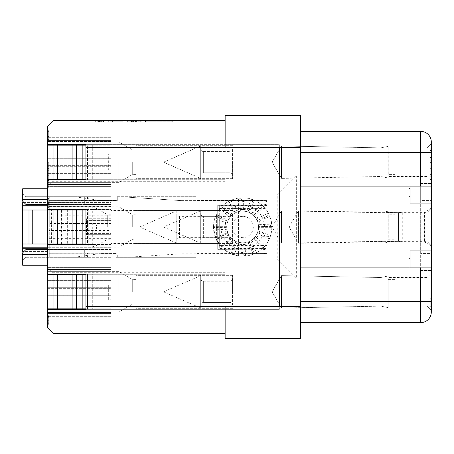 <?xml version="1.0" encoding="UTF-8"?>
<svg xmlns="http://www.w3.org/2000/svg" width="454" height="454" viewBox="0 0 454 454"><rect width="100%" height="100%" fill="white"/><g stroke="black" fill="none" stroke-linecap="round" stroke-linejoin="round"><path stroke-width="0.34" stroke-dasharray="2.27 1.7" d="M85.931 209.998L110.901 209.998L110.901 202.558L110.901 248.786L110.901 244.002L110.901 244.536L96.027 244.536L96.027 209.464L92.304 209.464L92.304 244.536L96.027 244.536L96.027 209.464L110.901 209.464L110.901 206.281L110.901 223.51L60.955 223.51L60.955 230.49L110.901 230.49L110.901 251.442L110.901 244.002L85.931 244.002M85.931 308.828L96.027 308.828L96.027 274.823L110.901 274.823L110.901 308.828L47.676 308.828L51.926 308.828L47.676 308.828L47.676 312.011L47.676 271.634L47.676 312.011L47.676 271.634L47.676 312.011L47.676 295.929L110.901 295.929L110.901 316.268L110.901 308.828L96.027 308.828L96.027 309.356L96.027 274.29L92.304 274.29L92.304 309.356L110.901 309.356L47.676 309.356L47.676 327.953M85.931 145.172L96.027 145.172L96.027 144.644L110.901 144.644L110.901 154.184L108.671 154.184L108.671 170.119L110.901 170.119L110.901 187.15L110.901 165.67L110.901 182.9L110.901 179.177L96.027 179.177L96.027 145.172L110.901 145.172L110.901 182.366L110.901 166.283L47.676 166.283L110.901 166.283L110.901 165.67L110.901 186.617L110.901 179.177L47.676 179.177L51.926 179.177L47.676 179.177L47.676 183.961L47.676 141.988L47.676 187.15L47.676 150.966L47.676 182.9L47.676 179.71L110.901 179.71L96.027 179.71L96.027 144.644L92.304 144.644L92.304 179.71L96.027 179.71L96.027 179.177L85.931 179.177M86.459 253.031L87.526 253.031L87.526 257.287L25.889 257.287L22.7 260.477L25.889 257.287L25.889 249.581L22.7 252.77L22.7 265.255L47.676 265.255L47.676 258.882L47.676 274.29L110.901 274.29L110.901 271.1L110.901 283.829L108.671 283.829L108.671 299.771L110.901 299.771L110.901 312.545L47.676 312.545L47.676 316.796L47.676 303.034L47.676 312.545L110.901 312.545L110.901 316.796L110.901 295.316L47.676 295.316L110.901 295.316L110.901 312.545L110.901 295.929L47.676 295.929L47.676 295.316L47.676 303.034L47.676 271.1L47.676 274.29L110.901 274.29L96.027 274.29L96.027 274.823L85.931 274.823M47.676 309.356L110.901 309.356L87.486 309.356L87.486 274.29L87.486 309.356L85.931 309.356L85.931 274.29L85.931 306.7L85.931 274.29L92.304 274.29L85.931 274.29L85.931 309.356L85.931 274.29L225.139 274.29L47.676 274.29L47.676 266.85L47.676 302.903L110.901 302.903L47.676 302.903L47.676 312.011L110.901 312.011L110.901 313.606L110.901 312.011L47.676 312.011L47.676 313.606L47.676 309.356L279.335 309.356L85.931 309.356L92.304 309.356L92.304 274.29L110.901 274.29L110.901 274.823L47.676 274.823L51.926 274.823L47.676 274.823L47.676 308.828L47.676 274.823L51.926 274.823L51.926 308.828L51.926 274.823L51.926 308.828L47.676 308.828L47.676 274.823L47.676 308.828L51.926 308.828L51.926 274.823L47.676 274.823L47.676 308.828L72.112 308.828L72.112 274.823L47.676 274.823L47.676 267.383L47.676 271.634L47.676 267.383L52.987 272.695L225.139 272.695L225.139 283.852L225.139 272.695M92.304 209.464L87.486 209.464L87.486 244.536L85.931 244.536L85.931 209.464L87.486 209.464M47.676 179.71L225.139 179.71L85.931 179.71L87.486 179.71L85.931 179.71L85.931 144.644L92.304 144.644L92.304 179.71L87.486 179.71L110.901 179.71L47.676 179.71L47.676 209.464L110.901 209.464L110.901 209.998L47.676 209.998L51.926 209.998L47.676 209.998L51.393 209.998L51.393 244.002L47.676 244.002L51.926 244.002L47.676 244.002L47.676 209.998L47.676 244.002L110.901 244.002L57.193 244.002L57.193 209.998L51.393 209.998M110.901 230.49L110.901 247.719L110.901 244.536L47.676 244.536L47.676 249.581L110.901 249.581L110.901 204.419L25.889 204.419L22.7 201.23L22.7 193.523L25.889 196.713L22.7 193.523L22.7 188.745L47.676 188.745M87.486 244.536L92.304 244.536M47.676 258.882L277.212 258.882L277.212 195.118L296.337 175.993L225.139 175.993L225.139 181.305L225.139 170.148L279.335 170.148L279.335 144.644L85.931 144.644L85.931 179.71L85.931 144.644L87.486 144.644L87.486 179.71L87.486 144.644L110.901 144.644L110.901 141.455L110.901 145.172L47.676 145.172L51.926 145.172L47.676 145.172L47.676 179.177L47.676 145.172L51.926 145.172L47.676 145.172L47.676 179.177L51.926 179.177L51.926 145.172L51.926 179.177L47.676 179.177L47.676 145.172L47.676 179.177L72.112 179.177L72.112 145.172L47.676 145.172L47.676 137.732L47.676 158.684L47.676 137.732L47.676 144.644L47.676 139.86L47.676 144.644L110.901 144.644L47.676 144.644L47.676 126.047M110.901 139.86L110.901 158.684L110.901 150.966L47.676 150.966L47.676 137.204L47.676 150.966L110.901 150.966L110.901 141.455L47.676 141.455L110.901 141.455L110.901 137.204L110.901 139.86L47.676 139.86L47.676 137.204L47.676 139.86L110.901 139.86M110.901 151.097L110.901 158.071L47.676 158.071L110.901 158.071L110.901 151.097L47.676 151.097L110.901 151.097L110.901 141.988L110.901 151.097M110.901 140.394L110.901 137.732L110.901 140.394L47.676 140.394L110.901 140.394L110.901 137.732L110.901 140.394L47.676 140.394L110.901 140.394L110.901 141.988L47.676 141.988L110.901 141.988L110.901 140.394L47.676 140.394L110.901 140.394M47.676 145.172L110.901 145.172L110.901 141.988L110.901 145.172L82.168 145.172L82.168 179.177L76.363 179.177L76.363 145.172L72.112 145.172M110.901 269.506L110.901 266.85L110.901 269.506L47.676 269.506L47.676 271.1L47.676 266.85L47.676 269.506L110.901 269.506L47.676 269.506L110.901 269.506L47.676 269.506L110.901 269.506L110.901 288.33L47.676 288.33L47.676 271.634L47.676 287.717L110.901 287.717L110.901 288.33L110.901 287.717L47.676 287.717L47.676 288.33L110.901 288.33L110.901 280.617L47.676 280.617L110.901 280.617L110.901 271.1L47.676 271.1L110.901 271.1L47.676 271.1L110.901 271.1L110.901 266.85L110.901 269.506L47.676 269.506L110.901 269.506M110.901 280.742L110.901 287.717L110.901 280.742L47.676 280.742L110.901 280.742L110.901 271.634L110.901 280.742M47.676 267.383L110.901 267.383L47.676 267.383L47.676 270.039L110.901 270.039L47.676 270.039L110.901 270.039L110.901 267.383L110.901 274.823L110.901 267.383L110.901 270.039L47.676 270.039L47.676 271.634L110.901 271.634L47.676 271.634L47.676 274.29M110.901 249.314L110.901 251.976L110.901 249.314L47.676 249.314L47.676 251.976L47.676 249.314L110.901 249.314M110.901 204.686L110.901 202.024L110.901 204.686L47.676 204.686L47.676 206.281L47.676 202.024L47.676 204.686L110.901 204.686M60.955 209.141L60.955 244.207L49.265 244.178L49.265 248.968L110.901 248.968L110.901 204.419L49.265 204.527L49.265 209.311L67.334 209.192L67.334 244.246L110.901 244.246L110.901 233.379L86.459 233.379L86.459 234.69L110.901 234.69L86.459 234.695L86.459 218.754L110.901 218.754L110.901 220.621L110.901 206.808L110.901 223.51M47.676 175.261L47.676 184.982L47.676 165.852L47.676 175.261L48.737 175.261L48.737 165.852L48.737 184.982L48.737 175.261L47.676 175.261L47.676 165.852L48.737 165.852L47.676 165.852L47.676 184.982L48.737 184.982L47.676 184.982L47.676 175.579L48.737 175.579L47.676 175.579L47.676 175.261M47.676 180.522L47.676 170.318L47.676 180.522L48.737 180.522L48.737 170.318L48.737 180.522L47.676 180.522L47.676 170.318L48.737 170.318L47.676 170.318L47.676 180.522M47.676 187.854L47.676 162.986L47.676 187.854L47.676 162.986L47.676 187.854L48.737 187.854L48.737 162.986L48.737 187.854M47.676 182.434L47.676 168.406L47.676 182.434L48.737 182.434L48.737 168.406L48.737 182.434L47.676 182.434L47.676 168.406L48.737 168.406L47.676 168.406L47.676 182.434M47.676 322.777L48.737 322.777L47.676 322.908L47.676 316.529L48.737 316.529L48.737 322.908L48.737 317.329L47.676 317.329L47.676 323.702C47.676 324.996 47.676 324.996 47.676 323.702L47.676 314.934L47.676 322.834L47.676 315.661L47.676 322.834L48.737 322.908L48.737 317.329L48.737 323.702C48.737 324.996 48.737 324.996 48.737 323.702L48.737 318.123L47.676 318.123L47.676 324.502L47.676 317.329L47.676 324.502L47.676 318.123L47.676 323.702L48.737 323.702L48.737 318.123L48.737 323.702L48.737 322.908L47.676 322.834M47.676 265.255L47.676 249.581M47.676 188.172L47.676 162.668L47.676 188.172L47.676 162.668L47.676 188.172L48.737 188.172L48.737 162.668L48.737 188.172M47.676 131.626L47.676 137.999L47.676 131.195L47.676 131.626L48.737 131.626L48.737 130.031L48.737 137.999L48.737 131.626L48.737 137.204L48.737 131.626L47.676 131.626M47.676 209.464L47.676 206.281L47.676 209.464L60.955 209.464L47.676 209.464L47.676 206.808L47.676 247.192L47.676 206.808L47.676 222.891L110.901 222.891M47.676 184.494L47.676 187.15L47.676 184.494L110.901 184.494L110.901 182.9L47.676 182.9L110.901 182.9L110.901 184.494L47.676 184.494L110.901 184.494L47.676 184.494L110.901 184.494L110.901 187.15L110.901 184.494L47.676 184.494M47.676 202.558L47.676 200.963C47.676 197.967 47.676 197.967 47.676 200.963C47.676 197.967 47.676 197.967 47.676 200.963L47.676 206.808L47.676 202.558L48.737 202.558L48.737 208.136L48.737 200.963L48.737 202.558L47.676 202.558L110.901 202.558L110.901 205.214L22.7 205.214L22.7 251.442M47.676 136.404L47.676 139.594L48.737 139.594L48.737 136.404L47.676 136.404L47.676 139.367L47.676 134.815L47.676 136.404L48.737 136.404L48.737 134.815L48.737 139.367L48.737 136.404L47.676 136.404L47.676 139.367L47.676 136.404M431.3 250.909L410.047 250.909L410.047 322.641L420.671 322.641A10.629 10.629 0 0 0 431.3 312.011A10.629 10.629 0 0 1 420.671 322.641A10.629 10.629 0 0 0 431.3 312.011L431.3 141.988L431.3 186.089L410.047 186.089L410.047 131.359L410.047 203.091L431.3 203.091M410.047 194.153L410.047 192.462C410.047 195.555 410.047 195.555 410.047 192.462C410.047 187.706 410.047 187.706 410.047 192.462L410.047 196.446L410.047 192.462C410.047 187.706 410.047 187.706 410.047 192.462L410.047 194.153L408.986 194.153L408.986 196.446L408.986 189.273L408.986 194.153M431.3 162.424L431.3 174.586L431.3 162.424L430.239 162.424L430.239 174.586L430.239 162.424L431.3 162.424L431.3 174.586L430.239 174.586L431.3 174.586L431.3 162.424M431.3 157.731L431.3 179.279L431.3 157.731L431.3 179.279L431.3 157.731L430.239 157.731L430.239 179.279L430.239 157.731M431.3 168.644L431.3 160.217L431.3 176.793L431.3 168.644L430.239 168.644L430.239 176.793L430.239 160.217L430.239 168.644L431.3 168.644L431.3 176.793L430.239 176.793L431.3 176.793L431.3 160.217L430.239 160.217L431.3 160.217L431.3 168.366L430.239 168.366L431.3 168.644M431.3 164.087L431.3 172.929L431.3 164.087L430.239 164.087L430.239 172.929L430.239 164.087L431.3 164.087L431.3 172.929L430.239 172.929L431.3 172.929L431.3 164.087M431.3 150.49L431.3 147.527L431.3 152.079L431.3 150.49L430.239 150.49L431.3 150.49L431.3 147.527L431.3 150.49M431.3 214.782L431.3 245.597L431.3 214.782M431.3 174.398L431.3 143.578L431.3 174.398M431.3 304.044L431.3 273.229L431.3 304.044M410.047 186.089L300.588 186.089L300.588 131.359L300.588 322.641L300.588 267.911L431.3 267.911L431.3 310.423L431.3 273.229L431.3 310.423L427.049 306.172L427.049 277.479L427.049 306.172L427.049 277.479L427.049 306.172L431.3 310.423M431.3 157.453L431.3 179.557L431.3 157.453L431.3 179.557L431.3 157.453L430.239 157.453L430.239 179.557L430.239 157.453M431.3 300.957L431.3 306.7L431.3 298.806L431.3 306.7L431.3 300.957L430.239 300.957L430.239 306.7L430.239 300.957M431.3 298.806L431.3 305.979L431.3 298.806L430.239 298.806L430.239 304.708L430.239 298.863L431.3 298.863M135.15 120.73L127.778 120.73L127.778 121.797L140.939 121.797L127.88 121.797L140.939 121.797L127.88 121.797L140.939 121.797L127.88 121.797L140.939 121.797L127.88 121.797L140.939 121.797L127.88 121.797L132.642 121.797L127.88 121.797L127.88 120.73L140.939 120.73L127.88 120.73L140.939 120.73L127.88 120.73L140.939 120.73L127.88 120.73L140.939 120.73L140.939 121.797L135.797 121.797L140.939 121.797L140.939 120.73L140.939 121.797L140.939 120.73L140.939 121.797L140.939 120.73L140.939 121.797L140.939 120.73L140.939 121.797L140.939 120.73L140.939 121.797L140.939 120.73L140.939 121.797L140.939 120.73L140.939 121.797L140.939 120.73L140.939 121.797L140.939 120.73L140.939 121.797L140.939 120.73L127.88 120.73L135.15 120.73L127.88 120.73L127.88 121.797L127.88 120.73L127.88 121.797L127.88 120.73L127.88 121.797L127.88 120.73L127.88 121.797L127.88 120.73L127.88 121.797L127.88 120.73L127.88 121.797L127.88 120.73L127.88 121.797L127.88 120.73L135.15 120.73L135.15 121.797M159.814 120.73L145.507 120.73L172.741 120.73L159.814 120.73L159.814 121.797L145.507 121.797L172.741 121.797L159.814 121.797L159.814 120.73L145.507 120.73L156.051 120.73L145.507 120.73L145.507 121.797L156.051 121.797L145.507 121.797L145.507 120.73C159.456 120.73 159.462 120.73 145.507 120.73L159.814 120.73C176.89 120.73 176.89 120.73 159.814 120.73M140.263 120.73L141.171 120.73L141.171 121.797L133.822 121.797L137.897 121.797L137.897 120.73L128.164 120.73L131.461 120.73L130.911 120.73L130.911 121.797L131.461 121.797L127.67 121.797L127.67 120.73L128.164 120.73L128.164 121.797L140.263 121.797L140.263 120.73L133.822 120.73L133.822 121.797L133.822 120.73L137.783 120.73L137.783 121.797L131.461 121.797L131.461 120.73L137.783 120.73L128.164 120.73L140.263 120.73M225.139 175.993L225.139 170.148L279.335 170.148L279.335 144.644L225.139 144.644L225.139 120.73L52.987 120.73L52.987 144.644L47.676 144.644M99.568 120.73L103.489 120.73L99.568 120.73C90.675 120.73 108.461 120.73 99.568 120.73C86.515 120.73 112.62 120.73 99.568 120.73M108.699 121.797L108.699 120.73L123.062 120.73L108.722 120.73L108.722 121.797L123.062 121.797L108.722 121.797M200.696 178.382L200.696 145.972L200.696 178.382L200.696 145.972L200.696 178.382L163.502 162.174L200.696 178.382M200.696 175.46L200.696 148.895L200.696 175.46C200.867 173.859 201.752 172.974 203.358 172.804L229.923 172.804C231.523 172.974 232.408 173.859 232.579 175.46L232.579 148.895L232.579 175.46C232.408 173.859 231.523 172.974 229.923 172.804L229.923 151.551L229.923 172.804L229.923 151.551L229.923 172.804L203.358 172.804L203.358 151.551L203.358 172.804C201.752 172.974 200.867 173.859 200.696 175.46L200.696 148.895L200.696 175.46M232.579 162.174L232.579 178.649L232.579 162.174M135.877 162.174L135.877 178.649L135.877 162.174M132.687 162.174L132.687 174.398L132.687 162.174M118.88 162.174L118.88 182.366L118.88 162.174M200.696 308.028L200.696 275.618L200.696 308.028L200.696 275.618L200.696 308.028L163.502 291.826L200.696 308.028M200.696 305.105L200.696 278.54L200.696 305.105C200.867 303.505 201.752 302.619 203.358 302.449L229.923 302.449C231.523 302.619 232.408 303.505 232.579 305.105L232.579 278.54L232.579 305.105C232.408 303.505 231.523 302.619 229.923 302.449L229.923 281.196L229.923 302.449L229.923 281.196L229.923 302.449L203.358 302.449L203.358 281.196L203.358 302.449C201.752 302.619 200.867 303.505 200.696 305.105L200.696 278.54L200.696 305.105M232.579 291.826L232.579 275.351L232.579 291.826M135.877 291.826L135.877 275.351L135.877 291.826M132.687 291.826L132.687 279.602L132.687 291.826M118.88 291.826L118.88 271.634L118.88 291.826M200.696 243.208L200.696 210.792L200.696 243.208L163.502 227L200.696 210.792M200.696 240.285L200.696 213.715L200.696 240.285C200.867 238.679 201.752 237.794 203.358 237.629L229.923 237.629C231.523 237.794 232.408 238.679 232.579 240.285L232.579 213.715L232.579 240.285M232.579 227L232.579 243.469L232.579 227M135.877 227L135.877 210.531L135.877 227M132.687 227L132.687 214.782L132.687 227M118.88 227L118.88 206.808L118.88 227M47.676 183.961L47.676 186.617L47.676 182.366L47.676 183.961L110.901 183.961L47.676 183.961L110.901 183.961L110.901 186.617L110.901 183.961L47.676 183.961L110.901 183.961L110.901 182.366L47.676 182.366L110.901 182.366L110.901 183.961L47.676 183.961M47.676 313.606L47.676 316.268L47.676 312.011L47.676 313.606L110.901 313.606L47.676 313.606L110.901 313.606L47.676 313.606L110.901 313.606L47.676 313.606L110.901 313.606L110.901 316.268L110.901 313.606L47.676 313.606M431.3 208.193L424.496 212.12L402.732 212.12L398.544 212.648L298.465 210.792L289.107 227L298.465 243.208L298.465 217.126L298.465 243.208L305.905 243.208L305.905 210.792L305.905 243.208L398.544 241.352L398.544 212.648L398.544 241.352L402.732 241.88L402.732 212.12L402.732 241.88L424.496 241.88L424.496 212.12L424.496 241.88L431.3 245.807L431.3 208.193L431.3 245.807M420.671 183.427L431.3 183.427L420.671 183.427L420.671 200.435L431.3 200.435L431.3 253.565L420.671 253.565L431.3 253.565L431.3 200.435L420.671 200.435L420.671 270.573L420.671 152.612L431.3 152.612M420.671 270.573L431.3 270.573L420.671 270.573L420.671 301.388L431.3 301.388M300.588 322.641L420.671 322.641L410.047 322.641L410.047 267.911M300.588 301.388L420.671 301.388L420.671 322.641A10.629 10.629 0 0 0 431.3 312.011L431.3 267.911M300.588 131.359L420.671 131.359A10.629 10.629 0 0 1 431.3 141.988A10.629 10.629 0 0 0 420.671 131.359A10.629 10.629 0 0 1 431.3 141.988L431.3 186.089M431.3 149.956L431.3 180.771L431.3 149.956M427.049 154.207L427.049 176.521L427.049 154.207M388.153 162.174L388.153 177.979L388.153 146.37L388.153 177.979L380.861 176.487L281.463 178.382L281.463 145.972L281.463 178.382L281.463 145.972L281.463 178.382L272.105 162.174L281.463 178.382L380.861 176.487L380.861 147.862L380.861 176.487L380.861 147.862L380.861 176.487L388.153 177.979L388.153 162.174M300.588 267.911L300.588 186.089M410.047 258.615L410.047 264.988L408.986 264.988L408.986 258.615L408.986 264.194L410.047 264.194L410.047 257.815C410.047 256.521 410.047 256.521 410.047 257.815L410.047 264.194L410.047 258.615L408.986 258.615L408.986 264.194L408.986 257.815C408.986 256.521 408.986 256.521 408.986 257.815L408.986 263.399L408.986 257.815L408.986 258.615L410.047 258.615M388.153 279.602L388.153 307.63L388.153 276.021L388.153 307.63L380.861 306.138L281.463 308.028L281.463 275.618L281.463 308.028L281.463 275.618L281.463 308.028L272.105 291.826L281.463 308.028L380.861 306.138L380.861 277.513L380.861 306.138L380.861 277.513L380.861 306.138L388.153 307.63L388.153 291.826L388.153 304.044M107.712 227L107.712 214.782L107.712 227M110.901 227L110.901 243.469L110.901 227M52.987 144.644L225.139 144.644L225.139 115.418L300.588 115.418L300.588 338.582M277.212 258.882L296.337 278.007L296.337 175.993M25.889 196.713L110.901 196.713L74.24 196.713L100.277 200.435L74.24 196.713L25.889 196.713L25.889 204.419M52.987 309.356L52.987 333.27L225.139 333.27L225.139 306.7L279.335 306.7L279.335 283.852L225.139 283.852L279.335 283.852L279.335 309.356L279.335 147.3L225.139 147.3L225.139 120.73M225.139 278.007L296.337 278.007M225.139 181.305L52.987 181.305L47.676 186.617L110.901 186.617L47.676 186.617M47.676 195.118L277.212 195.118M51.926 209.998L51.926 244.002L51.926 209.998M99.046 253.741L110.901 253.735L110.901 257.287L74.24 257.287L100.277 253.565L116.218 253.565L100.277 253.565L74.24 257.287L25.889 257.287M25.889 249.581L84.336 249.581L84.336 252.946L86.459 253.037L110.901 253.037L110.901 249.581L84.336 249.581L84.336 257.287L84.336 252.946M52.987 181.305L52.987 179.71M87.526 196.713L87.526 200.963L110.901 200.963L110.901 196.713L110.901 200.435L100.277 200.435L116.218 200.435L116.218 196.713L195.918 196.713L195.918 200.435L267.117 200.435L267.117 253.565L195.918 253.565L195.918 257.287L116.218 257.287L116.218 253.565L117.28 253.82L116.218 253.837M87.526 200.963L84.336 201.054L84.336 196.713L84.336 204.396M84.336 201.054L84.336 204.419L110.901 204.419L110.901 200.963L86.459 200.963M52.987 274.29L52.987 272.695M225.139 333.27L225.139 338.582M47.676 244.536L60.955 244.536L47.676 244.536L47.676 248.786L47.676 247.192L110.901 247.192L22.7 247.192L88.212 247.192L88.212 206.808L88.212 247.192C92.009 247.175 95.55 246.221 98.841 244.343L98.841 209.657L98.841 244.343L107.712 239.218L110.901 239.218M60.955 223.51L60.955 230.49M72.112 308.828L76.363 308.828L76.363 274.823L72.112 274.823M110.901 303.034L47.676 303.034L110.901 303.034M47.676 314.14L110.901 314.14L47.676 314.14L110.901 314.14L47.676 314.14L110.901 314.14L110.901 312.545L47.676 312.545L110.901 312.545L110.901 314.14L47.676 314.14L110.901 314.14L110.901 316.796L110.901 314.14L47.676 314.14M22.7 244.002L22.7 209.998L26.951 209.998L26.951 244.002L22.7 244.002L26.951 244.002L26.951 209.998L22.7 209.998L22.7 244.002L110.901 244.002L110.901 233.379L86.459 233.379L86.459 218.749L110.901 218.749L110.901 209.169L67.334 209.181M22.7 202.558L22.7 205.214L110.901 205.214L110.901 202.558L22.7 202.558M57.193 244.002L51.393 244.002M79.024 204.544L49.265 204.425L49.265 196.894L110.901 196.991L110.901 204.811L49.265 204.811L49.265 202.03L49.265 204.606M79.024 204.425L79.024 196.894M263.15 205.083L267.117 204.011L263.15 205.316L217.704 205.316L263.15 205.316M49.265 196.894L110.901 197.149L110.901 200.606L117.28 200.606L117.28 197.201L127.903 197.201L181.038 200.606L263.15 200.606L267.117 201.667L267.117 204.243M49.265 204.527L79.024 204.527M79.024 204.612L79.024 196.991M95.493 223.51C96.867 225.82 96.867 228.146 95.493 230.49L97.088 227L95.493 222.891L95.493 223.51L49.265 223.51L49.265 230.49L95.493 230.49M95.493 231.109L22.7 231.109M22.7 222.891L95.493 222.891M49.265 249.235L79.024 249.235L49.265 249.161L49.265 251.976L49.265 230.49M67.334 244.258L60.955 244.207M79.024 256.93L49.265 257.191L49.265 253.735L110.901 253.735L110.901 257.191L79.024 257.032L79.024 249.053L110.901 248.962M49.265 256.936L49.265 249.053L79.024 249.053M79.024 257.004L79.024 249.246M49.265 204.396L49.265 209.107M60.955 209.107L60.955 244.178M267.117 206.178L267.117 248.588L219.293 248.588L219.293 205.412L267.117 205.412L267.117 206.178M269.88 237.663L270.045 237.243A29.226 29.226 0 0 1 269.88 237.663L267.888 241.778A29.226 29.226 0 0 1 263.729 247.265L262.821 248.071L253.474 238.725L250.818 240.705L255.891 251.516A1.595 1.027 156.4 0 1 253.531 251.709L254.427 253.758L253.224 254.178L248.162 241.965L244.95 242.776L245.501 254.711A1.595 1.027 178.9 0 1 243.378 254.24A2.48 1.595 88.9 0 0 245.518 255.426L246.925 254.382L246.925 200.645L243.327 201.542L243.327 211.076L242.674 211.059A15.941 15.941 0 0 0 226.733 227A15.941 15.941 0 0 0 242.674 242.941A15.941 15.941 0 0 0 258.615 227A15.941 15.941 0 0 0 242.674 211.059C235.081 211.331 229.968 215.19 227.341 222.647C224.758 232.465 231.444 241.023 238.651 242.425C248.264 244.002 254.717 240.308 258.014 231.336C260.573 219.691 252.413 210.9 242.674 211.059L242.305 211.065L241.971 199.76A2.48 1.595 88.9 0 0 239.831 198.574L238.424 199.618L238.424 198.086A29.226 29.226 0 0 0 235.297 198.721L238.424 198.086L238.424 255.914L232.13 254.257L234.27 254.745L234.684 253.678A1.595 1.027 -158.6 0 1 232.879 252.152L232.028 254.212L227.897 252.214L222.505 248.145L226.098 251.062M242.674 209.464A17.536 17.536 0 0 0 227.488 235.768A17.536 17.536 0 0 0 257.861 235.768A17.536 17.536 0 0 0 242.674 209.464M263.15 249.167L217.704 249.337L263.15 249.167L267.117 250.233L267.117 252.776L264.086 253.565L267.117 252.776L267.117 253.565L264.086 253.565M195.918 253.82L181.038 253.82L195.918 253.82L195.918 257.287L116.218 257.287L116.218 253.82M181.038 253.826L127.903 257.231L117.28 257.236L117.28 253.837M117.28 257.231L117.28 253.82M181.038 253.837L127.903 257.231M127.903 257.242L117.28 257.242M195.918 253.837L264.154 253.565M219.293 205.412L219.293 248.588M217.704 249.337L217.704 205.083M217.704 205.316L217.704 249.167M263.15 249.337L267.117 250.233M267.117 204.011L267.117 205.412M267.117 248.588L267.117 250.409M49.265 253.735L98.387 253.837M49.265 253.837L49.265 197.149M117.28 197.201L117.28 200.606L49.265 200.606L116.218 200.435L116.218 196.713L195.918 196.713L195.918 200.435L267.117 200.435L267.117 201.667L263.15 200.606L181.038 200.606M49.265 244.178L49.265 249.161M49.265 223.51L49.265 204.811M51.926 179.177L51.926 145.172L51.926 179.177M72.112 179.177L76.363 179.177M82.168 145.172L76.363 145.172M49.265 204.419L47.676 204.419M110.901 220.621L86.459 220.621L110.901 220.621M110.901 209.175L49.265 209.311M49.265 244.377L110.901 244.377L110.901 249.167M110.901 209.311L110.901 204.538M22.7 209.998L57.193 209.998M47.676 248.786L110.901 248.786L47.676 248.786L110.901 248.786L110.901 251.442L110.901 248.786L47.676 248.786L47.676 251.442L47.676 248.786L110.901 248.786L22.7 248.786M47.676 205.214L110.901 205.214L47.676 205.214L110.901 205.214L110.901 206.808L22.7 206.808L110.901 206.808L110.901 205.214L22.7 205.214M87.526 253.031L110.901 253.031L110.901 257.287L87.526 257.287M110.901 257.191L49.265 257.191M117.28 197.189L127.903 197.201M127.903 197.189L181.038 200.594M49.265 249.394L110.901 249.394L110.901 251.936L79.024 251.936M49.265 249.445L110.901 249.394M110.901 249.445L110.901 247.878L49.265 247.878M49.265 206.439L110.901 206.439L110.901 247.878M110.901 238.367L49.265 238.367M110.901 215.951L49.265 215.951M110.901 206.439L110.901 204.811M110.901 204.765L49.265 204.765M79.024 202.092L110.901 202.092M110.901 251.936L110.901 257.015M47.676 215.917L22.7 215.917M110.901 231.109L47.676 231.109L47.676 238.083L110.901 238.083L22.7 238.083M110.901 165.67L47.676 165.67L110.901 165.67M110.901 173.258L47.676 173.258L110.901 173.258M47.676 179.177L82.168 179.177M47.676 158.684L110.901 158.684L47.676 158.684M110.901 173.383L47.676 173.383L110.901 173.383M108.671 154.184L110.901 154.184L110.901 170.119L108.671 170.119M110.901 238.208L60.955 238.208M110.901 247.719L47.676 247.719L110.901 247.719M110.901 206.281L47.676 206.281L110.901 206.281M60.955 215.792L110.901 215.792M110.901 247.192L47.676 247.192L110.901 247.192M47.676 238.083L47.676 247.192L118.88 247.192L132.687 239.218L135.877 239.218M110.901 206.808L47.676 206.808L110.901 206.808M47.676 222.891L47.676 231.109M110.901 182.366L47.676 182.366L110.901 182.366M110.901 141.988L47.676 141.988L110.901 141.988M110.901 141.455L47.676 141.455L110.901 141.455M110.901 182.9L47.676 182.9L110.901 182.9M47.676 274.823L110.901 274.823L82.168 274.823L82.168 308.828L76.363 308.828M82.168 274.823L76.363 274.823M47.676 308.828L82.168 308.828M110.901 271.634L47.676 271.634L110.901 271.634M110.901 270.039L47.676 270.039L110.901 270.039M110.901 312.011L47.676 312.011L110.901 312.011M108.671 283.829L110.901 283.829L110.901 299.771L108.671 299.771M427.049 170.148L427.049 147.828L427.049 170.148M427.049 219.032L427.049 241.346L427.049 219.032M388.153 227L388.153 211.195L388.153 227M219.293 227L219.293 243.469L219.293 227M176.788 210.792L176.788 243.208L176.788 210.792L139.594 227L176.788 243.208M176.788 213.715L176.788 240.285L176.788 213.715C176.958 215.321 177.843 216.206 179.444 216.371L216.637 216.371C218.243 216.206 219.129 215.321 219.293 213.715L219.293 240.285L219.293 213.715M298.465 217.126L298.465 210.934L298.465 217.126M388.153 211.195L380.861 212.688L281.463 210.792L272.105 227L281.463 243.208L281.463 210.792L281.463 243.208L380.861 241.312L380.861 212.688L380.861 241.312L388.153 242.805M132.04 120.73L135.979 120.73L132.04 120.73L135.979 120.73L135.979 121.797L132.04 121.797L135.979 121.797L135.979 120.73L132.04 120.73L132.04 121.797M138.81 120.73L138.81 121.797L138.81 120.73M130.775 120.73L130.775 121.797L133.612 121.797L133.612 120.73L130.775 120.73L133.584 120.73L133.584 121.797L130.775 121.797L130.775 120.73L133.584 120.73L130.775 120.73M135.445 120.73L135.445 121.797M136.597 120.73L136.597 121.797L136.597 120.73M133.533 120.73L133.533 121.797M99.568 121.797L103.489 121.797L99.568 121.797M99.988 120.73L97.786 120.73L97.775 121.797L97.78 120.73L97.786 121.797L97.78 120.73L101.35 120.73L97.786 120.73L101.35 120.73L100.323 120.73L101.35 120.73L101.35 121.797L97.775 121.797L101.35 121.797L100.323 121.797L101.35 121.797L101.35 120.73L101.35 121.797L101.35 120.73L99.988 120.73L99.988 121.797M108.722 120.73L123.062 120.73L123.062 121.797L112.603 121.797L123.062 121.797L123.062 120.73C109.221 120.73 109.221 120.73 123.062 120.73L108.699 120.73M130.973 120.73L130.973 121.797L130.973 120.73L130.973 121.797L130.973 120.73L140.939 120.73L130.973 120.73M132.642 120.73L132.642 121.797L132.642 120.73M135.797 120.73L135.797 121.797L135.797 120.73M98.603 121.797L98.603 120.73L99.528 120.73L99.528 121.797L98.603 121.797L99.528 121.797L99.528 120.73L98.603 120.73L99.528 120.73L98.603 120.73L98.603 121.797M100.323 120.73L100.323 121.797L100.323 120.73M430.239 150.49L430.239 147.527L430.239 150.49M408.986 188.478L408.986 194.857L408.986 188.478L410.047 188.478L408.986 188.478M410.047 194.857L408.986 194.857M47.676 208.114L48.737 208.136M47.676 203.392L48.737 203.358M47.676 206.292L48.737 206.292M47.676 200.963L48.737 200.963C48.737 197.967 48.737 197.967 48.737 200.963C48.737 197.967 48.737 197.967 48.737 200.963L47.676 200.963M48.737 320.683L48.737 314.934L48.737 322.834L48.737 315.734L48.737 320.683L47.676 320.683M388.261 304.044L395.167 304.044L395.167 279.602L388.261 279.602M395.167 239.224L395.167 214.776L388.261 214.776L388.261 239.224L395.167 239.224M395.167 149.956L395.167 174.398L388.261 174.398L388.261 149.956L395.167 149.956M261.056 204.584L259.251 202.932L261.039 204.578M254.433 200.328L249.377 212.534L248.434 212.137L253.281 199.771L257.452 201.786A29.226 29.226 0 0 1 262.94 205.946L263.746 206.854L254.399 216.2L253.684 215.474L261.351 207.512A1.595 1.027 43.9 0 0 260.267 205.407L261.067 204.578M257.452 201.786L259.251 202.932M268.235 213.323L267.202 211.11L268.223 213.312M263.746 206.854L265.976 209.362A29.226 29.226 0 0 1 269.313 214.98L269.852 216.45L257.639 221.512L257.259 220.565L267.383 216.144A1.595 1.027 66.4 0 0 267.19 213.783L268.246 213.323M265.976 209.362L267.202 211.11M271.526 224.145L271.413 221.705L271.52 224.128M257.639 221.512L258.451 224.724L270.385 224.174A1.595 1.027 88.9 0 1 269.659 226.421L271.895 226.421A29.226 29.226 0 0 0 270.953 219.623L271.413 221.705M271.248 233.106L269.931 237.544L271.623 231.007A29.226 29.226 0 0 1 270.045 237.243M269.353 238.759L257.14 233.702L257.537 232.76L267.826 236.795A1.595 1.027 111.4 0 0 269.353 234.99L270.425 235.41M257.14 233.702L255.443 236.545L265.096 245.393L263.819 247.169L266.736 243.582L265.102 245.37M253.474 238.725L254.2 238.01L262.162 245.671A1.595 1.027 133.9 0 0 264.268 244.593M267.888 241.778L266.736 243.582M255.891 251.516L256.351 252.572L254.495 253.729L258.559 251.527L256.362 252.549M248.162 241.965L249.115 241.585L254.388 253.775A29.226 29.226 0 0 0 260.312 250.302L258.559 251.527M236.568 255.574L234.287 254.745M230.916 253.673L235.972 241.466L236.914 241.863L232.028 254.212A29.226 29.226 0 0 0 238.424 255.914L232.011 254.206L222.409 248.054A29.226 29.226 0 0 0 227.897 252.214M221.603 247.146L219.373 244.638A29.226 29.226 0 0 1 215.894 238.696L215.497 237.55L227.709 232.488L226.898 229.276L214.969 229.826A1.595 1.027 -91.1 0 1 215.69 227.579L213.454 227.579L215.894 238.696L222.409 248.054L221.603 247.146L230.95 237.8L231.665 238.526L224.004 246.488A1.595 1.027 -136.1 0 0 225.082 248.593L224.282 249.422M217.114 240.677L218.147 242.89L217.126 240.688M227.709 232.488L228.09 233.435L217.965 237.856A1.595 1.027 -113.6 0 0 218.158 240.217L217.103 240.677M219.373 244.638L218.147 242.89M213.834 229.855L213.936 232.306L213.84 229.872M213.454 227.556L213.528 226.347L226.75 226.347L226.739 227.369L213.454 227.579A29.226 29.226 0 0 0 214.396 234.377L213.936 232.306M214.929 218.601L214.095 220.894L214.929 218.612M213.528 226.347L213.726 222.993A29.226 29.226 0 0 1 215.468 216.337L216.002 215.241L228.209 220.298L227.812 221.24L217.523 217.205A1.595 1.027 -68.6 0 0 215.996 219.01L214.924 218.59M213.726 222.993L214.095 220.894M228.209 220.298L229.906 217.455L220.252 208.607L221.529 206.831L218.607 210.423L220.252 208.636M221.081 209.407A1.595 1.027 -46.1 0 1 223.186 208.329L221.609 206.746A29.226 29.226 0 0 0 217.46 212.222L218.607 210.423M231.875 215.275L231.148 215.991L221.609 206.746L222.528 205.929L231.875 215.275L234.531 213.295L228.998 201.428L230.853 200.271L226.784 202.473L228.986 201.451M229.457 202.484A1.595 1.027 -23.6 0 1 231.818 202.291L230.961 200.225A29.226 29.226 0 0 0 225.036 203.698L226.784 202.473M237.187 212.035L236.239 212.415L230.961 200.225L232.125 199.822L237.187 212.035L240.399 211.224L239.848 199.289A1.595 1.027 -1.1 0 1 241.971 199.76M240.399 211.224L242.305 211.065M237.38 198.262L238.424 198.12M232.125 199.822L235.297 198.721M234.531 213.295L236.239 212.415M222.528 205.929L225.036 203.698M229.906 217.455L231.148 215.991M216.002 215.241L217.46 212.222M226.75 226.347L227.812 221.24M227.227 223.067L215.996 219.01M226.898 229.276L226.739 227.369M215.497 237.55L214.396 234.377M230.95 237.8L228.09 233.435M228.969 235.144L218.158 240.217M235.972 241.466L231.665 238.526M233.129 239.769L225.082 248.593M238.424 199.618L238.424 253.355L242.022 252.458L242.022 242.924L236.914 241.863M238.742 242.447L234.684 253.678M238.424 255.937L238.424 253.355M242.022 242.924L243.043 242.935L243.248 253.655A1.504 1.061 90 0 0 242.022 252.458M243.248 253.655L243.378 254.24M244.95 242.776L243.043 242.935M247.963 255.738L246.925 255.914A29.226 29.226 0 0 0 250.052 255.279L246.925 255.914L246.925 198.086L253.219 199.743L251.079 199.255L250.665 200.322A1.595 1.027 21.4 0 1 252.469 201.848L253.326 199.788A29.226 29.226 0 0 0 246.925 198.086M246.925 254.382L246.925 255.874M253.224 254.178L250.052 255.279M250.818 240.705L249.115 241.585M262.821 248.071L260.312 250.302M255.443 236.545L254.2 238.01M258.598 227.653L258.61 226.631L269.659 226.421L271.895 226.421L271.821 227.653L258.598 227.653L257.537 232.76M258.122 230.933L269.353 234.99M271.821 227.653L271.623 231.007M258.451 224.724L258.61 226.631M269.852 216.45L270.953 219.623M254.399 216.2L257.259 220.565M256.379 218.856L267.19 213.783M249.377 212.534L253.684 215.474M252.22 214.231L260.267 205.407M246.925 198.063L246.925 200.645M243.327 211.076L246.607 211.553L250.665 200.322M248.781 198.426L251.062 199.255M242.101 200.345A1.504 1.061 90 0 0 243.327 201.542M242.674 216.371A10.629 10.629 0 0 0 233.469 232.312A10.629 10.629 0 0 0 251.879 232.312A10.629 10.629 0 0 0 242.674 216.371M242.674 211.059A15.941 15.941 0 0 1 256.482 234.968A15.941 15.941 0 0 1 228.867 234.968A15.941 15.941 0 0 1 242.674 211.059M246.607 211.553L248.434 212.137M410.047 257.815L410.047 264.194L410.047 257.021L410.047 263.399L410.047 257.815L408.986 257.815M47.676 207.342L47.676 200.963C47.676 197.967 47.676 197.967 47.676 200.963L47.676 207.342L48.737 207.342M47.676 132.324L47.676 134.015C47.676 130.922 47.676 130.922 47.676 134.015C47.676 138.776 47.676 138.776 47.676 134.015L47.676 130.031L47.676 134.015C47.676 138.776 47.676 138.776 47.676 134.015L47.676 132.324L48.737 132.324M203.358 237.629L203.358 216.371L203.358 237.629M229.923 237.629L229.923 216.371L229.923 237.629M420.671 200.435L420.671 253.565M410.047 162.174L431.3 162.174L410.047 162.174M410.047 291.826L431.3 291.826L410.047 291.826M420.671 131.359L420.671 152.612L300.588 152.612M279.335 147.3L300.588 147.3M279.335 306.7L300.588 306.7M53.975 274.823L53.975 308.828M57.732 308.828L57.732 274.823M61.579 244.218L61.579 209.146M219.293 208.556L267.117 208.556M267.117 245.444L219.293 245.444M53.975 145.172L53.975 179.177M57.732 179.177L57.732 145.172M179.444 216.371L179.444 237.629L179.444 216.371M216.637 216.371L216.637 237.629L216.637 216.371M270.385 224.174L271.532 224.151M214.969 229.826L213.828 229.849M239.848 199.289L239.831 198.574M238.424 248.366A21.786 21.786 0 0 1 238.424 205.634M245.501 254.711L245.518 255.426M246.925 205.634A21.786 21.786 0 0 1 246.925 248.366M163.502 162.174L200.696 145.972L163.502 162.174M203.358 151.551C201.752 151.381 200.867 150.495 200.696 148.895C200.867 150.495 201.752 151.381 203.358 151.551L229.923 151.551C231.529 151.381 232.414 150.495 232.579 148.895C232.414 150.495 231.529 151.381 229.923 151.551L203.358 151.551M232.579 145.706L135.877 145.706L232.579 145.706M232.579 178.649L135.877 178.649L232.579 178.649M135.877 149.956L132.687 149.956L118.88 141.988L47.676 141.988L118.88 141.988L132.687 149.956L135.877 149.956M135.877 174.398L132.687 174.398L118.88 182.366L47.676 182.366L118.88 182.366L132.687 174.398L135.877 174.398M163.502 291.826L200.696 275.618L163.502 291.826M203.358 281.196C201.752 281.032 200.867 280.146 200.696 278.54C200.867 280.146 201.752 281.032 203.358 281.196L229.923 281.196C231.529 281.032 232.414 280.146 232.579 278.54C232.414 280.146 231.529 281.032 229.923 281.196L203.358 281.196M232.579 275.351L135.877 275.351L232.579 275.351M232.579 308.294L135.877 308.294L232.579 308.294M135.877 279.602L132.687 279.602L118.88 271.634L47.676 271.634L118.88 271.634L132.687 279.602L135.877 279.602M135.877 304.044L132.687 304.044L118.88 312.011L47.676 312.011L118.88 312.011L132.687 304.044L135.877 304.044M232.579 213.715C232.414 215.321 231.529 216.206 229.923 216.371L203.358 216.371C201.752 216.206 200.867 215.321 200.696 213.715M232.579 210.531L135.877 210.531M232.579 243.469L135.877 243.469M135.877 214.782L132.687 214.782L118.88 206.808L47.676 206.808M427.049 176.521L431.3 180.771L427.049 176.521L388.153 176.521L427.049 176.521M427.049 147.828L431.3 143.578L427.049 147.828L388.153 147.828L427.049 147.828M427.049 277.479L431.3 273.229L427.049 277.479L388.153 277.479L427.049 277.479M388.153 306.172L427.049 306.172L388.153 306.172M110.901 214.782L107.712 214.782L98.841 209.657C95.55 207.779 92.009 206.825 88.212 206.808L22.7 206.808M110.901 316.268L47.676 316.268L110.901 316.268M110.901 266.85L47.676 266.85L110.901 266.85M110.901 316.796L47.676 316.796L110.901 316.796M79.024 251.976L49.265 251.976M79.024 202.03L49.265 202.03M47.676 251.442L24.028 251.442M110.901 137.732L47.676 137.732L110.901 137.732M110.901 187.15L47.676 187.15L110.901 187.15M110.901 137.204L47.676 137.204L110.901 137.204M110.901 251.976L47.676 251.976M110.901 202.024L47.676 202.024M388.153 241.346L427.049 241.346L431.3 245.597M388.153 212.654L427.049 212.654L431.3 208.403M219.293 210.531L110.901 210.531M219.293 243.469L110.901 243.469M219.293 240.285C219.129 238.679 218.243 237.794 216.637 237.629L179.444 237.629C177.843 237.794 176.958 238.679 176.788 240.285M272.105 162.174L281.463 145.972L380.861 147.862L388.153 146.37L380.861 147.862L281.463 145.972L272.105 162.174M272.105 291.826L281.463 275.618L380.861 277.513L388.153 276.021L380.861 277.513L281.463 275.618L272.105 291.826M103.489 121.797L103.489 120.73M95.646 121.797L95.646 120.73M102.241 121.797L102.241 120.73M96.895 121.797L96.895 120.73M112.603 121.797L112.603 120.73M95.749 121.797L95.749 120.73M156.051 121.797L156.051 120.73M172.741 121.797L172.741 120.73M99.528 121.797L99.528 120.73M430.239 179.557L431.3 179.557M430.239 179.279L431.3 179.279M431.3 306.7L430.239 306.7L431.3 306.7M431.3 298.732L430.239 298.732L431.3 298.732M431.3 305.105L430.239 305.105M410.047 190.073L408.986 190.073M410.047 196.446L408.986 196.446L410.047 196.446M48.737 316.529L47.676 316.529M47.676 198.574L48.737 198.574M47.676 137.999L48.737 137.999L47.676 137.999M47.676 130.031L48.737 130.031L47.676 130.031M47.676 314.934L48.737 314.934L47.676 314.934M47.676 322.908L48.737 322.908L47.676 322.908M48.737 162.668L47.676 162.668M48.737 162.986L47.676 162.986M215.468 216.337L215.332 216.683M230.978 200.22L230.575 200.396M253.338 199.794L252.929 199.635M262.94 205.946L262.656 205.673M271.895 226.444L271.884 226.018M263.729 247.265L265.232 245.574"/><path stroke-width="0.68" d="M85.931 244.002L82.168 244.002L82.168 209.998L85.931 209.998M85.931 308.828L82.168 308.828L82.168 274.823L85.931 274.823M82.168 308.828L47.676 308.828L47.676 274.29L85.931 274.29L85.931 309.356L52.987 309.356L52.987 333.27L225.139 333.27M53.975 308.828L53.975 274.823L47.676 274.823M53.975 274.823L82.168 274.823M85.931 179.177L82.168 179.177L82.168 145.172L85.931 145.172M52.987 209.464L85.931 209.464L85.931 244.536L47.676 244.536L47.676 209.464L52.987 209.464L52.987 179.71L47.676 179.71L47.676 144.644L85.931 144.644L85.931 179.71L52.987 179.71M82.168 244.002L53.975 244.002L53.975 209.998L47.142 209.998L47.142 244.002L22.7 244.002L22.7 202.558M53.975 209.998L82.168 209.998M53.975 244.002L47.142 244.002M82.168 179.177L47.676 179.177M53.975 179.177L53.975 145.172L47.676 145.172M53.975 145.172L82.168 145.172M47.676 274.29L47.676 244.536M47.676 327.953L52.987 333.27L47.676 327.953L47.676 308.828M47.676 144.644L47.676 126.047L52.987 120.73L52.987 144.644M47.676 209.464L47.676 179.71M300.588 186.089L431.3 186.089L431.3 203.091L410.047 203.091L410.047 186.089M431.3 203.091L431.3 312.011A10.629 10.629 0 0 1 420.671 322.641L300.588 322.641M431.3 310.423L431.3 312.011A10.629 10.629 0 0 1 420.671 322.641L420.671 267.911L300.588 267.911M225.139 120.73L52.987 120.73L47.676 126.047M410.047 267.911L410.047 250.909L431.3 250.909M300.588 131.359L420.671 131.359A10.629 10.629 0 0 1 431.3 141.988L431.3 186.089M431.3 267.911L420.671 267.911M279.335 147.3L300.588 147.3L300.588 115.418L225.139 115.418L225.139 147.3L279.335 147.3L279.335 306.7L85.931 306.7L85.931 309.356L85.931 306.7M300.588 147.3L300.588 338.582L225.139 338.582L225.139 306.7M47.676 249.581L25.889 249.581L22.7 252.77L22.7 265.255L47.676 265.255M47.676 188.745L22.7 188.745L22.7 201.23L25.889 204.419L47.676 204.419M225.139 338.582L300.588 338.582M76.363 209.998L76.363 244.002M72.112 209.998L72.112 244.002M52.987 309.356L47.676 309.356M85.931 179.71L85.931 144.644M52.987 244.536L52.987 274.29M72.112 274.823L72.112 308.828M76.363 274.823L76.363 308.828M24.028 251.442L22.7 251.442L22.7 244.002M28.999 244.002L28.999 209.998L22.7 209.998M28.999 209.998L47.142 209.998M72.112 145.172L72.112 179.177M76.363 145.172L76.363 179.177M47.676 248.786L22.7 248.786M47.676 247.192L22.7 247.192M47.676 205.214L22.7 205.214M431.3 301.388L300.588 301.388M420.671 186.089L420.671 131.359A10.629 10.629 0 0 1 431.3 141.988M300.588 152.612L431.3 152.612M279.335 306.7L300.588 306.7M47.676 254.632L22.7 254.632M47.676 199.368L22.7 199.368M57.732 209.998L57.732 244.002M225.139 147.3L85.931 147.3M57.732 274.823L57.732 308.828M32.756 209.998L32.756 244.002M57.732 145.172L57.732 179.177"/></g></svg>

